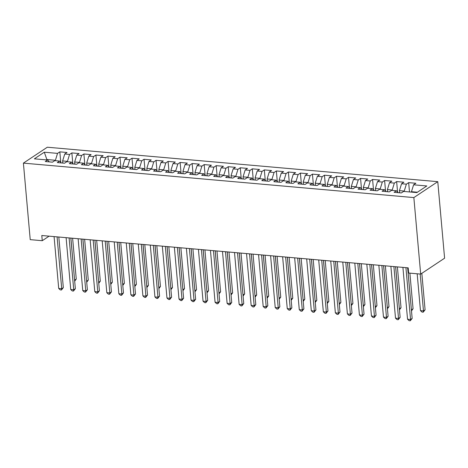 <?xml version="1.0" encoding="UTF-8"?>
<svg xmlns="http://www.w3.org/2000/svg" width="468" height="468" viewBox="0 0 468 468"><rect width="100%" height="100%" fill="white"/><g stroke="black" fill="none" stroke-linecap="round" stroke-linejoin="round"><path stroke-width="0.7" d="M437.773 181.672L47.315 147.221L23.4 163.121L413.852 197.578L437.773 181.672L444.6 258.196L420.685 274.096L413.852 197.578M47.028 159.951L44.302 152.211L34.351 158.827L47.584 159.998L45.285 161.524L52.504 162.162L54.797 160.635L59.611 161.056L57.318 162.583L64.531 163.221L66.83 161.694L71.639 162.121L69.346 163.648L76.565 164.286L78.858 162.759L83.667 163.18L81.373 164.707L88.592 165.344L90.886 163.818L95.7 164.245L93.401 165.771L100.62 166.403L102.913 164.882L107.728 165.303L105.429 166.83L112.648 167.468L114.941 165.941L119.755 166.368L117.462 167.889L124.675 168.527L126.974 167L131.783 167.427L129.49 168.954L136.709 169.591L139.002 168.065L143.811 168.492L141.517 170.013L148.736 170.65L151.029 169.124L155.844 169.551L153.545 171.077L160.764 171.715L163.057 170.188L167.872 170.609L165.573 172.136L172.791 172.774L175.085 171.247L179.899 171.674L177.606 173.201L184.819 173.839L187.118 172.312L191.927 172.733L189.634 174.26L196.852 174.897L199.146 173.371L203.954 173.798L201.661 175.324L208.88 175.956L211.173 174.435L215.988 174.856L213.689 176.383L220.908 177.021L223.201 175.494L228.015 175.921L225.716 177.442L232.935 178.08L235.228 176.559L240.043 176.98L237.75 178.507L244.963 179.145L247.262 177.618L252.071 178.045L249.777 179.566L256.996 180.203L259.29 178.677L264.098 179.104L261.805 180.63L269.024 181.268L271.317 179.741L276.132 180.162L273.833 181.689L281.052 182.327L283.345 180.8L288.159 181.227L285.86 182.754L293.079 183.392L295.372 181.865L300.187 182.286L297.894 183.813L305.107 184.451L307.406 182.924L312.214 183.351L309.921 184.878L317.14 185.509L319.433 183.988L324.242 184.41L321.949 185.936L329.168 186.574L331.461 185.047L336.276 185.474L333.976 186.995L341.195 187.633L343.489 186.112L348.303 186.533L346.004 188.06L353.223 188.698L355.516 187.171L360.331 187.598L358.038 189.119L365.251 189.756L367.55 188.23L372.358 188.657L370.065 190.184L377.284 190.821L379.577 189.294L384.386 189.715L382.093 191.242L389.312 191.88L391.605 190.353L396.419 190.78L394.12 192.307L401.339 192.945L403.632 191.418L416.865 192.582L426.822 185.966L413.589 184.796L415.882 183.275L408.663 182.637L406.37 184.164L401.562 183.737L403.855 182.21L396.636 181.572L394.343 183.099L389.528 182.672L391.827 181.151L384.608 180.513L382.315 182.04L377.5 181.613L379.8 180.086L372.581 179.449L370.287 180.976L365.473 180.554L367.766 179.028L360.553 178.39L358.254 179.917L353.445 179.49L355.738 177.963L348.52 177.325L346.226 178.852L341.418 178.431L343.711 176.904L336.492 176.266L334.199 177.793L329.384 177.366L331.683 175.839L324.464 175.207L322.171 176.728L317.357 176.307L319.656 174.78L312.437 174.143L310.144 175.67L305.329 175.243L307.622 173.722L300.409 173.084L298.11 174.605L293.301 174.184L295.595 172.657L288.376 172.019L286.083 173.546L281.274 173.119L283.567 171.598L276.348 170.96L274.055 172.487L269.24 172.06L271.539 170.533L264.321 169.896L262.027 171.423L257.213 171.001L259.512 169.474L252.293 168.837L250 170.364L245.185 169.937L247.478 168.41L240.265 167.772L237.966 169.299L233.158 168.878L235.451 167.351L228.232 166.713L225.939 168.24L221.13 167.813L223.423 166.286L216.204 165.654L213.911 167.175L209.097 166.754L211.396 165.227L204.177 164.59L201.883 166.117L197.069 165.69L199.368 164.169L192.149 163.531L189.856 165.052L185.041 164.631L187.335 163.104L180.121 162.466L177.822 163.993L173.014 163.566L175.307 162.045L168.088 161.407L165.795 162.934L160.986 162.507L163.279 160.98L156.06 160.343L153.767 161.869L148.953 161.448L151.252 159.921L144.033 159.284L141.74 160.811L136.925 160.384L139.218 158.857L132.005 158.219L129.712 159.746L124.897 159.325L127.191 157.798L119.978 157.16L117.679 158.687L112.87 158.26L115.163 156.733L107.944 156.101L105.651 157.622L100.842 157.201L103.135 155.674L95.917 155.037L93.623 156.564L88.809 156.136L91.108 154.61L83.889 153.978L81.596 155.499L76.781 155.078L79.074 153.551L71.861 152.913L69.568 154.44L64.754 154.013L67.047 152.492L59.834 151.854L60.77 162.378M44.302 152.211L57.535 153.381L59.834 151.854M420.685 274.096L408.658 273.037L408.19 267.848L41.792 235.515L42.26 240.704L49.093 236.159M62.823 163.069L62.63 160.922L67.445 161.349L67.48 161.752M64.754 154.013L62.63 160.922M69.568 154.44L67.445 161.349M47.584 159.998L49.228 161.869M74.851 164.133L74.658 161.986L79.472 162.408L79.507 162.817M76.781 155.078L74.658 161.986M81.596 155.499L79.472 162.408M59.611 161.056L61.255 162.934M86.878 165.192L86.691 163.045L91.5 163.472L91.535 163.876M88.809 156.136L86.691 163.045M93.623 156.564L91.5 163.472M71.639 162.121L73.289 163.993M98.912 166.257L98.719 164.104L103.527 164.531L103.563 164.935M100.842 157.201L98.719 164.104M105.651 157.622L103.527 164.531M83.667 163.18L85.316 165.058M110.939 167.316L110.746 165.169L115.555 165.59L115.596 166M112.87 158.26L110.746 165.169M117.679 158.687L115.555 165.59M95.7 164.245L97.344 166.117M122.967 168.375L122.774 166.228L127.588 166.655L127.624 167.058M124.897 159.325L122.774 166.228M129.712 159.746L127.588 166.655M107.728 165.303L109.372 167.175M134.995 169.439L134.802 167.292L139.616 167.714L139.651 168.123M136.925 160.384L134.802 167.292M141.74 160.811L139.616 167.714M119.755 166.368L121.399 168.24M147.022 170.498L146.835 168.351L151.644 168.778L151.679 169.182M148.953 161.448L146.835 168.351M153.767 161.869L151.644 168.778M131.783 167.427L133.433 169.299M159.056 171.563L158.863 169.416L163.671 169.837L163.706 170.247M160.986 162.507L158.863 169.416M165.795 162.934L163.671 169.837M143.811 168.492L145.46 170.364M171.083 172.622L170.89 170.475L175.699 170.902L175.74 171.306M173.014 163.566L170.89 170.475M177.822 163.993L175.699 170.902M155.844 169.551L157.488 171.423M183.111 173.686L182.918 171.54L187.732 171.961L187.767 172.37M185.041 164.631L182.918 171.54M189.856 165.052L187.732 171.961M167.872 170.609L169.515 172.487M195.138 174.745L194.945 172.598L199.76 173.025L199.795 173.429M197.069 165.69L194.945 172.598M201.883 166.117L199.76 173.025M179.899 171.674L181.543 173.546M207.166 175.81L206.979 173.657L211.788 174.084L211.823 174.488M209.097 166.754L206.979 173.657M213.911 167.175L211.788 174.084M191.927 172.733L193.576 174.611M219.199 176.869L219.006 174.722L223.815 175.143L223.85 175.553M221.13 167.813L219.006 174.722M225.939 168.24L223.815 175.143M203.954 173.798L205.604 175.67M231.227 177.934L231.034 175.781L235.849 176.208L235.884 176.611M233.158 168.878L231.034 175.781M237.966 169.299L235.849 176.208M215.988 174.856L217.632 176.728M243.255 178.992L243.062 176.845L247.876 177.267L247.911 177.676M245.185 169.937L243.062 176.845M250 170.364L247.876 177.267M228.015 175.921L229.659 177.793M255.282 180.051L255.089 177.904L259.904 178.331L259.939 178.735M257.213 171.001L255.089 177.904M262.027 171.423L259.904 178.331M240.043 176.98L241.687 178.852M267.31 181.116L267.123 178.969L271.931 179.39L271.966 179.8M269.24 172.06L267.123 178.969M274.055 172.487L271.931 179.39M252.071 178.045L253.72 179.917M279.343 182.175L279.15 180.028L283.959 180.455L284 180.859M281.274 173.119L279.15 180.028M286.083 173.546L283.959 180.455M264.098 179.104L265.748 180.976M291.371 183.24L291.178 181.093L295.992 181.514L296.028 181.923M293.301 174.184L291.178 181.093M298.11 174.605L295.992 181.514M276.132 180.162L277.776 182.04M303.399 184.298L303.205 182.151L308.02 182.578L308.055 182.982M305.329 175.243L303.205 182.151M310.144 175.67L308.02 182.578M288.159 181.227L289.803 183.099M315.426 185.363L315.233 183.21L320.048 183.637L320.083 184.041M317.357 176.307L315.233 183.21M322.171 176.728L320.048 183.637M300.187 182.286L301.831 184.164M327.454 186.422L327.267 184.275L332.075 184.702L332.11 185.106M329.384 177.366L327.267 184.275M334.199 177.793L332.075 184.702M312.214 183.351L313.864 185.223M339.487 187.487L339.294 185.334L344.103 185.761L344.144 186.165M341.418 178.431L339.294 185.334M346.226 178.852L344.103 185.761M324.242 184.41L325.892 186.282M351.515 188.546L351.322 186.399L356.136 186.82L356.171 187.229M353.445 179.49L351.322 186.399M358.254 179.917L356.136 186.82M336.276 185.474L337.919 187.346M363.542 189.604L363.349 187.457L368.164 187.884L368.199 188.288M365.473 180.554L363.349 187.457M370.287 180.976L368.164 187.884M348.303 186.533L349.947 188.405M375.57 190.669L375.377 188.522L380.191 188.943L380.227 189.353M377.5 181.613L375.377 188.522M382.315 182.04L380.191 188.943M360.331 187.598L361.975 189.47M387.598 191.728L387.41 189.581L392.219 190.008L392.254 190.412M389.528 182.672L387.41 189.581M394.343 183.099L392.219 190.008M372.358 188.657L374.008 190.529M399.631 192.793L399.438 190.646L404.247 191.067L404.288 191.476M401.562 183.737L399.438 190.646M406.37 184.164L404.247 191.067M384.386 189.715L386.036 191.593M411.501 192.108L411.466 191.704L417.403 192.231M413.589 184.796L411.466 191.704M396.419 190.78L398.063 192.652M23.4 163.121L30.227 239.645L42.26 240.704M55.452 160.694L55.411 160.284L46.993 159.541L46.461 159.898M57.535 153.381L55.411 160.284M408.663 182.637L409.494 191.933M396.636 181.572L397.578 192.096M384.608 180.513L385.55 191.038M372.581 179.449L373.517 189.979M360.553 178.39L361.489 188.914M348.52 177.325L349.461 187.855M336.492 176.266L337.434 186.791M324.464 175.207L325.406 185.732M312.437 174.143L313.373 184.667M300.409 173.084L301.345 183.608M288.376 172.019L289.318 182.543M276.348 170.96L277.29 181.485M264.321 169.896L265.262 180.426M252.293 168.837L253.229 179.361M240.265 167.772L241.201 178.302M228.232 166.713L229.174 177.237M216.204 165.654L217.146 176.179M204.177 164.59L205.119 175.114M192.149 163.531L193.085 174.055M180.121 162.466L181.057 172.99M168.088 161.407L169.03 171.931M156.06 160.343L157.002 170.873M144.033 159.284L144.975 169.808M132.005 158.219L132.941 168.749M119.978 157.16L120.914 167.684M107.944 156.101L108.886 166.626M95.917 155.037L96.858 165.561M83.889 153.978L84.831 164.502M71.861 152.913L72.797 163.437M405.92 267.649L410.547 319.498L407.54 319.235L402.913 267.38M407.646 267.801L412.162 318.421L410.547 319.498L410.278 320.779L409.079 320.674L407.54 319.235M412.162 318.421L410.278 320.779M417.175 273.786L420.469 310.635L423.476 310.904L425.09 309.828L421.832 273.335M425.09 309.828L423.207 312.185L423.476 310.904L420.182 274.055M423.207 312.185L422.001 312.08L420.469 310.635M393.892 266.584L398.52 318.433L395.507 318.17L390.879 266.321M395.612 266.737L400.134 317.362L398.52 318.433L398.25 319.72L397.045 319.615L395.507 318.17M400.134 317.362L398.25 319.72M381.859 265.526L386.486 317.374L383.479 317.111L378.852 265.257M383.584 265.678L388.107 316.298L386.486 317.374L386.223 318.661L385.018 318.55L383.479 317.111M388.107 316.298L386.223 318.661M399.625 192.757L398.028 192.617M411.395 309.834L413.063 308.763L409.88 273.142M411.413 310.003L407.692 267.807M413.063 308.763L411.489 310.916M387.598 191.693L386.001 191.552M399.368 308.775L401.029 307.704L397.39 266.895M399.38 308.944L395.665 266.742M401.029 307.704L399.461 309.851M369.831 264.461L374.459 316.315L371.452 316.046L366.824 264.198M371.557 264.613L376.073 315.239L374.459 316.315L374.195 317.596L372.99 317.491L371.452 316.046M376.073 315.239L374.195 317.596M357.804 263.402L362.431 315.251L359.424 314.987L354.797 263.139M359.529 263.554L364.045 314.174L362.431 315.251L362.162 316.538L360.963 316.426L359.424 314.987M364.045 314.174L362.162 316.538M375.57 190.634L373.973 190.494M387.34 307.71L389.002 306.645L385.363 265.836M387.352 307.88L383.637 265.684M389.002 306.645L387.434 308.792M363.537 189.569L361.945 189.429M375.307 306.651L376.974 305.581L373.329 264.771M375.324 306.821L371.61 264.619M376.974 305.581L375.406 307.733M345.776 262.343L350.403 314.192L347.396 313.923L342.769 262.074M347.502 262.495L352.018 313.115L350.403 314.192L350.134 315.473L348.929 315.368L347.396 313.923M352.018 313.115L350.134 315.473M351.509 188.51L349.912 188.37M363.279 305.592L364.946 304.522L361.302 263.712M363.297 305.756L359.576 263.56M364.946 304.522L363.379 306.669M333.748 261.279L338.376 313.127L335.363 312.864L330.736 261.015M335.468 261.431L339.99 312.057L338.376 313.127L338.107 314.414L336.901 314.309L335.363 312.864M339.99 312.057L338.107 314.414M339.481 187.446L337.884 187.305M351.252 304.528L352.919 303.457L349.274 262.647M351.269 304.697L347.548 262.495M352.919 303.457L351.345 305.61M321.715 260.22L326.342 312.068L323.335 311.799L318.708 259.951M323.441 260.372L327.963 310.992L326.342 312.068L326.079 313.349L324.874 313.244L323.335 311.799M327.963 310.992L326.079 313.349M327.454 186.387L325.857 186.246M339.224 303.469L340.885 302.398L337.247 261.589M339.236 303.638L335.521 261.436M340.885 302.398L339.318 304.545M309.687 259.155L314.315 311.004L311.308 310.74L306.68 258.892M311.413 259.307L315.929 309.933L314.315 311.004L314.051 312.291L312.846 312.185L311.308 310.74M315.929 309.933L314.051 312.291M315.426 185.322L313.829 185.182M327.196 302.404L328.858 301.334L325.219 260.524M327.208 302.574L323.493 260.372M328.858 301.334L327.29 303.486M297.66 258.096L302.287 309.945L299.28 309.676L294.653 257.827M299.385 258.248L303.902 308.868L302.287 309.945L302.018 311.226L300.819 311.121L299.28 309.676M303.902 308.868L302.018 311.226M303.393 184.263L301.801 184.123M315.163 301.345L316.83 300.275L313.186 259.465M315.18 301.515L311.466 259.313M316.83 300.275L315.262 302.422M285.632 257.031L290.259 308.88L287.253 308.617L282.625 256.768M287.358 257.184L291.874 307.809L290.259 308.88L289.99 310.167L288.785 310.062L287.253 308.617M291.874 307.809L289.99 310.167M291.365 183.204L289.768 183.064M303.135 300.28L304.803 299.21L301.158 258.406M303.153 300.45L299.432 258.254M304.803 299.21L303.235 301.363M273.604 255.973L278.232 307.821L275.219 307.558L270.592 255.703M275.324 256.125L279.846 306.745L278.232 307.821L277.963 309.102L276.758 308.997L275.219 307.558M279.846 306.745L277.963 309.102M279.337 182.14L277.74 181.999M291.108 299.222L292.775 298.151L289.13 257.341M291.125 299.391L287.405 257.189M292.775 298.151L291.201 300.298M261.571 254.908L266.198 306.762L263.191 306.493L258.564 254.645M263.297 255.06L267.819 305.686L266.198 306.762L265.935 308.043L264.73 307.938L263.191 306.493M267.819 305.686L265.935 308.043M267.31 181.081L265.713 180.94M279.08 298.157L280.741 297.086L277.103 256.283M279.092 298.327L275.377 256.131M280.741 297.086L279.174 299.239M249.543 253.849L254.171 305.698L251.164 305.434L246.537 253.586M251.269 254.001L255.785 304.621L254.171 305.698L253.902 306.985L252.702 306.873L251.164 305.434M255.785 304.621L253.902 306.985M255.282 180.016L253.685 179.876M267.053 297.098L268.714 296.028L265.075 255.218M267.064 297.268L263.349 255.066M268.714 296.028L267.146 298.18M237.516 252.784L242.143 304.639L239.136 304.37L234.509 252.521M239.242 252.942L243.758 303.562L242.143 304.639L241.874 305.92L240.675 305.815L239.136 304.37M243.758 303.562L241.874 305.92M243.249 178.957L241.658 178.817M255.019 296.039L256.686 294.969L253.042 254.159M255.037 296.203L251.322 254.007M256.686 294.969L255.119 297.116M225.488 251.725L230.116 303.574L227.109 303.311L222.481 251.462M227.214 251.878L231.73 302.503L230.116 303.574L229.846 304.861L228.641 304.756L227.109 303.311M231.73 302.503L229.846 304.861M231.221 177.893L229.624 177.752M242.991 294.975L244.659 293.904L241.014 253.094M243.009 295.144L239.288 252.942M244.659 293.904L243.091 296.057M213.461 250.667L218.088 302.515L215.075 302.246L210.448 250.398M215.181 250.819L219.703 301.439L218.088 302.515L217.819 303.796L216.614 303.691L215.075 302.246M219.703 301.439L217.819 303.796M219.194 176.834L217.597 176.693M230.964 293.916L232.631 292.845L228.987 252.036M230.981 294.085L227.261 251.883M232.631 292.845L231.057 294.992M201.427 249.602L206.055 301.45L203.048 301.187L198.42 249.339M203.153 249.754L207.675 300.38L206.055 301.45L205.791 302.737L204.586 302.632L203.048 301.187M207.675 300.38L205.791 302.737M207.166 175.769L205.569 175.629M218.936 292.851L220.598 291.78L216.959 250.971M218.948 293.021L215.233 250.819M220.598 291.78L219.03 293.933M189.4 248.543L194.027 300.392L191.02 300.123L186.393 248.274M191.125 248.695L195.642 299.315L194.027 300.392L193.758 301.673L192.559 301.567L191.02 300.123M195.642 299.315L193.758 301.673M195.138 174.71L193.541 174.57M206.909 291.792L208.57 290.722L204.931 249.912M206.92 291.962L203.206 249.76M208.57 290.722L207.002 292.869M177.372 247.478L181.999 299.327L178.992 299.064L174.365 247.215M179.098 247.63L183.614 298.256L181.999 299.327L181.73 300.614L180.531 300.509L178.992 299.064M183.614 298.256L181.73 300.614M183.105 173.651L181.514 173.505M194.875 290.727L196.542 289.657L192.898 248.853M194.893 290.897L191.172 248.695M196.542 289.657L194.975 291.81M165.344 246.42L169.972 298.268L166.965 298.005L162.337 246.15M167.07 246.572L171.586 297.192L169.972 298.268L169.703 299.549L168.498 299.444L166.965 298.005M171.586 297.192L169.703 299.549M171.077 172.587L169.48 172.446M182.848 289.669L184.515 288.598L180.87 247.788M182.865 289.838L179.145 247.636M184.515 288.598L182.947 290.745M153.311 245.355L157.944 297.203L154.931 296.94L150.304 245.092M155.037 245.507L159.559 296.133L157.944 297.203L157.675 298.49L156.47 298.385L154.931 296.94M159.559 296.133L157.675 298.49M159.05 171.528L157.453 171.387M170.82 288.604L172.487 287.533L168.843 246.73M170.838 288.774L167.117 246.577M172.487 287.533L170.914 289.686M141.283 244.296L145.911 296.145L142.904 295.881L138.276 244.033M143.009 244.448L147.531 295.068L145.911 296.145L145.647 297.432L144.442 297.32L142.904 295.881M147.531 295.068L145.647 297.432M147.022 170.463L145.425 170.323M158.792 287.545L160.454 286.474L156.815 245.665M158.804 287.715L155.089 245.513M160.454 286.474L158.886 288.627M129.256 243.231L133.883 295.086L130.876 294.817L126.249 242.968M130.981 243.383L135.498 294.009L133.883 295.086L133.614 296.367L132.415 296.262L130.876 294.817M135.498 294.009L133.614 296.367M134.995 169.404L133.398 169.264M146.765 286.48L148.426 285.416L144.787 244.606M146.776 286.65L143.062 244.454M148.426 285.416L146.858 287.563M117.228 242.172L121.855 294.021L118.849 293.758L114.221 241.909M118.954 242.325L123.47 292.945L121.855 294.021L121.586 295.308L120.387 295.203L118.849 293.758M123.47 292.945L121.586 295.308M122.961 168.34L121.37 168.199M134.731 285.421L136.399 284.351L132.754 243.541M134.749 285.591L131.028 243.389M136.399 284.351L134.831 286.504M105.201 241.114L109.828 292.962L106.821 292.693L102.194 240.844M106.926 241.266L111.442 291.886L109.828 292.962L109.559 294.243L108.354 294.138L106.821 292.693M111.442 291.886L109.559 294.243M110.934 167.281L109.337 167.14M122.704 284.363L124.371 283.292L120.726 242.482M122.721 284.532L119.001 242.33M124.371 283.292L122.803 285.439M93.167 240.049L97.794 291.897L94.788 291.634L90.16 239.786M94.893 240.201L99.415 290.827L97.794 291.897L97.531 293.184L96.326 293.079L94.788 291.634M99.415 290.827L97.531 293.184M98.906 166.216L97.309 166.076M110.676 283.298L112.343 282.227L108.699 241.418M110.694 283.468L106.973 241.266M112.343 282.227L110.77 284.38M81.139 238.99L85.767 290.839L82.76 290.569L78.133 238.721M82.865 239.142L87.387 289.762L85.767 290.839L85.504 292.12L84.298 292.014L82.76 290.569M87.387 289.762L85.504 292.12M86.878 165.157L85.281 165.017M98.649 282.239L100.31 281.169L96.671 240.359M98.66 282.409L94.945 240.207M100.31 281.169L98.742 283.315M69.112 237.925L73.739 289.774L70.732 289.511L66.105 237.662M70.838 238.077L75.354 288.703L73.739 289.774L73.47 291.061L72.271 290.956L70.732 289.511M75.354 288.703L73.47 291.061M74.851 164.098L73.254 163.952M86.621 281.174L88.282 280.104L84.644 239.294M86.633 281.344L82.918 239.142M88.282 280.104L86.715 282.257M57.084 236.866L61.712 288.715L58.705 288.452L54.077 236.597M58.81 237.019L63.326 287.639L61.712 288.715L61.443 289.996L60.243 289.891L58.705 288.452M63.326 287.639L61.443 289.996M62.817 163.034L61.226 162.893M74.587 280.116L76.255 279.045L72.61 238.235M74.605 280.285L70.884 238.083M76.255 279.045L74.687 281.192"/></g></svg>
